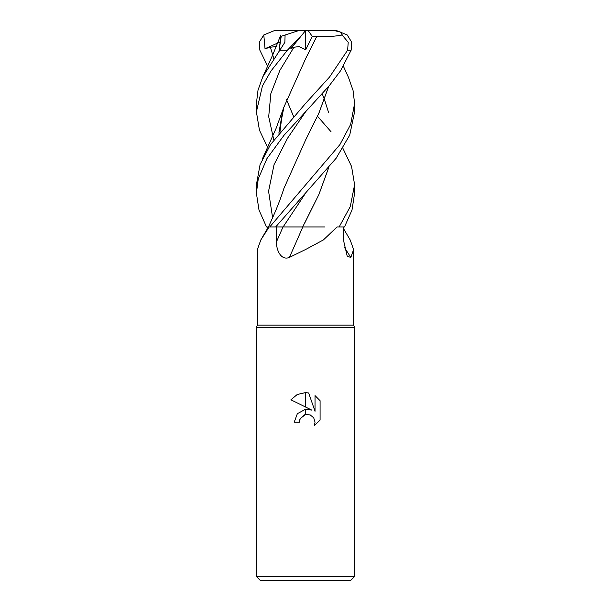 <?xml version="1.0" encoding="UTF-8"?>
<svg xmlns="http://www.w3.org/2000/svg" width="611" height="611" viewBox="0 0 611 611"><rect width="100%" height="100%" fill="white"/><g stroke="black" fill="none" stroke-linecap="round" stroke-linejoin="round"><path stroke-width="0.92" d="M305.5 325.136L353.616 325.136L354.601 327.496L354.601 576.524L256.399 576.524L256.399 327.496L354.601 327.496L256.399 327.496L257.384 325.136L305.5 325.136M343.703 228.904L350.172 239.94L353.616 249.563L350.829 257.43L347.224 256.23L343.863 241.826L343.68 226.941M342.924 148.374L351.569 166.505L354.601 184.713L350.286 206.564L339.158 226.941L337.081 226.941L323.402 239.924L305.5 249.563L289.354 257.43C280.831 260.882 276.218 249.678 276.462 241.826L276.218 226.941M256.399 576.524L260.332 580.45L350.668 580.45L354.601 576.524M311.755 410.088L305.637 407.071L305.637 392.621L308.662 392.965L315.032 411.295L315.032 395.592L320.088 400.701L320.088 420.07L314.222 425.691L315.055 422.186L313.718 417.809L310.212 414.938L305.637 414.495L305.637 409.309L311.755 410.088L305.637 409.309M305.5 409.324L305.363 414.563L300.192 418.672L299.367 422.232L299.894 419.36M305.706 414.487L310.212 414.938L313.718 417.809L315.055 422.186L314.222 425.691L320.088 420.07M305.363 406.934L290.912 399.808L297.198 394.523L305.363 392.621L305.363 406.934M305.363 409.347L297.358 413.678L294.204 422.232L297.358 413.678L305.363 409.347M300.192 418.672L304.683 414.754M320.088 400.701L315.032 395.592M308.662 392.965L305.637 392.621M305.5 392.621L297.259 394.485L290.912 399.808M299.367 422.232L294.204 422.232M344.283 247.096A831.204 775.237 -44.7 0 0 350.829 257.43M260.828 239.94L268.42 226.941L269.199 226.941L260.828 239.94L257.384 249.563L257.384 325.136M267.297 228.904L267.32 226.941M302.804 226.941A831.204 210.826 -74.6 0 1 289.354 257.43M317.506 116.266L331.032 131.747M339.158 226.941L344.497 226.941L352.005 210.024L354.601 193.198L354.601 184.713M305.5 111.851L329.26 85.716L340.556 70.777L351.149 50.186L351.707 42.151L347.193 34.949L336.669 30.626L334.194 30.55L340.953 32.215L342.114 35.01L348.224 42.304L347.621 50.186L329.612 76.963L305.5 103.503L270.497 144.578L260.08 164.588L256.399 184.713L256.399 193.198L258.254 178.893L266.954 158.554L284.054 135.23L305.5 111.851M302.743 226.941L275.676 226.941L336.096 158.31L349.721 135.107L354.601 111.851L354.601 103.503L350.645 124.438L339.93 144.578L269.757 226.941L269.199 226.941M348.453 77.353L353.036 90.382L354.601 103.503M268.076 148.374L259.438 130.158L256.399 111.851L256.399 103.503L258.01 90.191L262.73 76.963L284.871 42.304L285.093 35.01L298.817 30.55L305.561 30.55M256.399 111.851L262.47 85.853L271.055 70.891L287.414 50.186L302.01 34.949L305.553 30.55M281.236 36.263L278.86 51.927M280.861 36.385L278.914 51.866M286.521 99.624L293.509 116.243M286.506 99.662L293.494 116.266M281.129 36.293L285.291 34.942M268.076 67.05L259.851 50.186L259.293 42.151L263.807 34.949L265.021 48.727L270.406 47.253L276.363 46.467M328.68 86.411L318.911 113.157L305.653 139.904L283.901 188.448C281.045 197.49 277.417 206.938 273.018 216.79L268.443 226.948M266.503 226.941L258.995 210.024L256.399 193.198M328.611 86.495L318.789 113.371L305.141 140.897M328.672 167.758L318.919 194.489L302.666 226.941L324.647 226.941M304.996 222.496L318.843 194.611L328.611 167.826M328.642 112.684L324.494 99.662M324.479 99.624L322.272 93.88M302.01 34.949L290.805 48.727L293.922 47.253L299.161 46.566L305.714 49.743L312.267 36.385L316.857 36.278L307.134 55.777M279.968 131.747L282.358 112.684L278.914 133.045M316.842 36.263L305.653 58.595L283.894 107.154L278.853 133.122M316.872 36.293C325.991 36.95 334.515 36.5 342.443 34.942M305.5 30.626L305.714 49.743M269.757 226.941L275.676 226.941M312.267 36.385L308.158 30.55L334.958 30.55M263.807 34.949L274.331 30.626L308.158 30.55M265.021 48.727L280.037 41.983M283.015 226.941A827.347 209.848 -74.6 0 1 276.462 241.826M347.621 50.186L351.149 50.186M280.273 50.186L287.414 50.186M270.406 47.253L273.774 58.526M305.775 111.553L287.605 138.109L274.049 164.657L268.573 191.205L272.598 217.753M305.775 192.9L283.107 226.941M293.922 47.253L279.869 70.395L270.872 93.536L268.695 116.686L273.774 139.827M353.616 249.563L353.616 325.136M280.816 35.01L272.964 54.364L262.302 77.895M348.698 77.895L343.405 66.248M283.894 107.154L276.065 128.425L262.295 159.089M274.331 30.626L276.042 30.55"/></g></svg>
